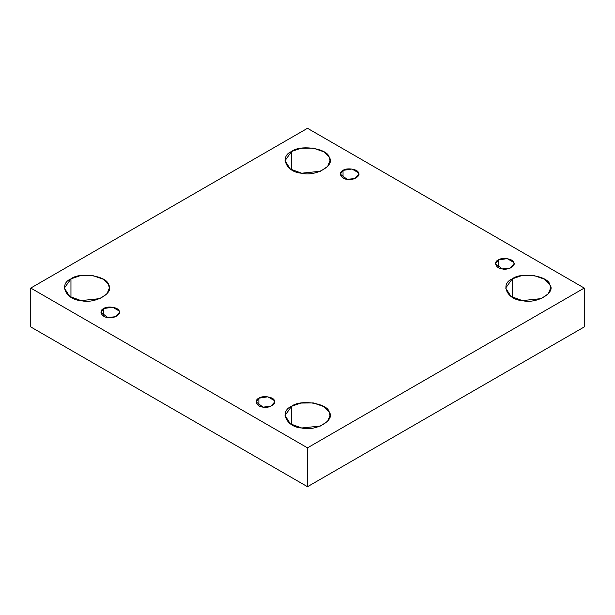 <?xml version="1.0" encoding="UTF-8"?>
<svg xmlns="http://www.w3.org/2000/svg" width="615" height="615" viewBox="0 0 615 615"><rect width="100%" height="100%" fill="white"/><g stroke="black" fill="none" stroke-linecap="round" stroke-linejoin="round"><path stroke-width="0.92" d="M343.032 170.393L340.318 174.168L347.175 179.334L354.97 178.511L358.829 174.168L358.514 172.784L351.972 169.01L343.032 170.393L343.032 177.95L343.032 170.393C346.614 167.418 357.992 169.179 358.514 172.784C361.19 176.067 352.856 180.871 347.175 179.334C340.925 179.026 337.873 172.461 343.032 170.393M291.602 169.848L291.602 151.498L285.022 160.676L290.311 169.04L301.681 173.207L320.607 171.216L327.687 166.388L329.978 160.676L329.21 157.317L323.997 151.859L313.319 148.138L300.85 148.276L291.602 151.498L291.602 169.848M70.956 297.245L70.956 278.887L64.367 288.066L69.664 296.43L81.034 300.604L99.953 298.606L107.033 293.778L109.324 288.066L108.563 284.707L103.343 279.248L92.665 275.535L80.196 275.674L70.956 278.887L70.956 297.245M103.674 308.576L100.968 312.358L107.825 317.517L115.62 316.702L119.479 312.358L119.164 310.975L112.614 307.193L103.674 308.576L103.674 316.133L103.674 308.576C107.256 305.601 118.633 307.362 119.164 310.975C121.832 314.257 113.506 319.062 107.825 317.517C101.575 317.217 98.523 310.644 103.674 308.576M258.884 398.189L256.171 401.964L263.028 407.122L270.823 406.307L274.682 401.964L274.367 400.58L267.825 396.806L258.884 398.189L258.884 405.746L258.884 398.189C262.467 395.207 273.844 396.967 274.367 400.58C277.042 403.863 268.709 408.668 263.028 407.122C256.778 406.823 253.726 400.257 258.884 398.189M291.602 424.634L291.602 406.284L285.022 415.456L290.311 423.82L301.681 427.994L320.607 426.003L327.687 421.175L329.978 415.456L329.21 412.104L323.997 406.646L313.319 402.925L300.85 403.063L291.602 406.284L291.602 424.634M512.257 297.245L512.257 278.887L505.676 288.066L510.965 296.43L522.335 300.604L541.262 298.606L548.334 293.778L550.633 288.066L549.864 284.707L544.644 279.248L533.966 275.535L521.505 275.674L512.257 278.887L512.257 297.245M498.235 259.999L495.521 263.774L502.386 268.94L510.173 268.117L514.032 263.774L513.717 262.39L507.175 258.615L498.235 259.999L498.235 267.556L498.235 259.999C501.817 257.024 513.194 258.784 513.717 262.39C516.392 265.672 508.059 270.477 502.386 268.94C496.128 268.632 493.076 262.067 498.235 259.999M584.25 326.934L584.25 288.066L307.5 447.851L307.5 486.711L584.25 326.934L307.5 486.711L307.5 447.851L584.25 288.066L584.25 326.934M30.75 326.934L30.75 288.066L307.5 128.289L584.25 288.066L307.5 128.289L30.75 288.066L307.5 447.851L30.75 288.066L30.75 326.934L307.5 486.711L30.75 326.934M512.257 278.887C520.959 271.661 548.588 275.943 549.864 284.707C556.352 292.671 536.126 304.348 522.335 300.604C507.144 299.866 499.741 283.915 512.257 278.887M291.602 406.284C300.305 399.058 327.933 403.332 329.21 412.104C335.705 420.06 315.472 431.738 301.681 427.994C286.49 427.256 279.087 411.304 291.602 406.284M70.956 278.887C79.65 271.661 107.287 275.943 108.563 284.707C115.051 292.671 94.825 304.348 81.034 300.604C65.843 299.866 58.44 283.915 70.956 278.887M291.602 151.498C300.305 144.271 327.933 148.546 329.21 157.317C335.705 165.281 315.472 176.959 301.681 173.207C286.49 172.477 279.087 156.518 291.602 151.498"/></g></svg>
